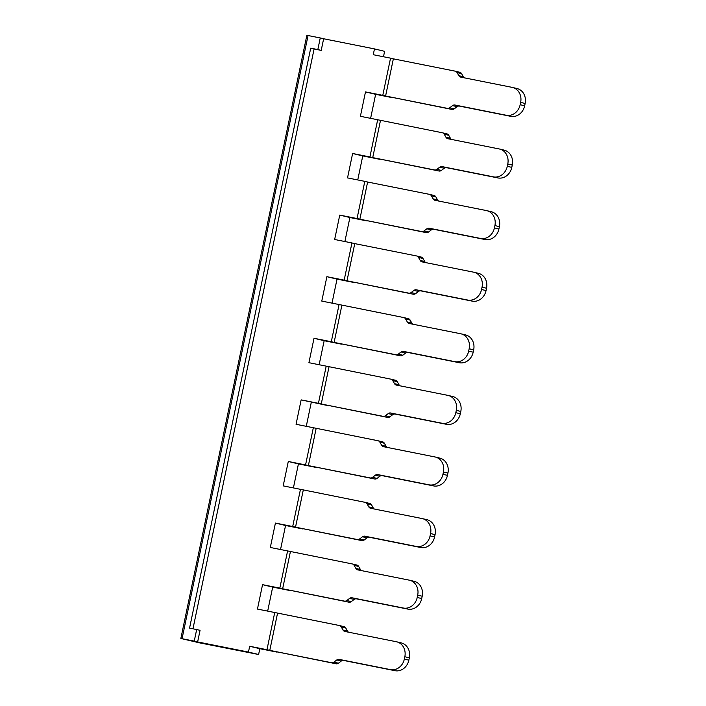 <?xml version="1.0" encoding="UTF-8"?>
<svg xmlns="http://www.w3.org/2000/svg" width="706" height="706" viewBox="0 0 706 706"><rect width="100%" height="100%" fill="white"/><g stroke="black" fill="none" stroke-linecap="round" stroke-linejoin="round"><path stroke-width="1.06" d="M316.156 428.41L308.381 465.598L374.674 479.003A3.565 3.106 103.5 0 0 377.048 478.412L372.539 477.335L375.363 475.182A3.565 3.106 103.5 0 1 377.736 474.591L429.089 484.837A13.061 11.402 -76.5 0 0 442.944 474.282L443.43 471.961A13.061 11.402 -76.5 0 0 435.284 457.02A13.061 11.402 -76.5 0 0 434.922 456.941L383.561 446.695A3.565 3.106 103.5 0 1 383.464 446.677A3.565 3.106 103.5 0 1 381.619 445.248L379.881 442.185A3.565 3.106 -76.5 0 0 378.037 440.756A3.565 3.106 -76.5 0 0 377.939 440.729L313.332 427.73L305.566 464.919L315.732 467.24M435.284 457.02L439.794 458.106A13.061 11.402 103.5 0 1 447.939 473.038L447.454 475.359A13.061 11.402 103.5 0 1 433.599 485.913L382.246 475.667A3.565 3.106 -76.5 0 0 379.872 476.259L377.048 478.412M378.142 440.782L382.449 441.815A3.565 3.106 103.5 0 1 382.546 441.832A3.565 3.106 103.5 0 1 384.391 443.262L386.129 446.324A3.565 3.106 -76.5 0 0 387.162 447.419M372.539 477.335A3.565 3.106 -76.5 0 1 370.173 477.927L308.381 465.598M380.49 120.426L372.724 157.614L439.017 171.02A3.565 3.106 103.5 0 0 441.391 170.428L436.882 169.352L439.706 167.198A3.565 3.106 103.5 0 1 442.071 166.607L493.432 176.853A13.061 11.402 -76.5 0 0 507.287 166.307L507.773 163.977A13.061 11.402 -76.5 0 0 499.627 149.045A13.061 11.402 -76.5 0 0 499.257 148.966L447.904 138.72A3.565 3.106 103.5 0 1 447.798 138.694A3.565 3.106 103.5 0 1 445.963 137.264L444.224 134.211A3.565 3.106 -76.5 0 0 442.38 132.781A3.565 3.106 -76.5 0 0 442.283 132.754L377.675 119.755L369.909 156.944L380.066 159.265M499.627 149.045L504.137 150.122A13.061 11.402 103.5 0 1 512.282 165.063L511.797 167.384A13.061 11.402 103.5 0 1 497.942 177.938L446.58 167.693A3.565 3.106 -76.5 0 0 444.215 168.284L441.391 170.428M442.477 132.807L446.783 133.831A3.565 3.106 103.5 0 1 446.889 133.858A3.565 3.106 103.5 0 1 448.734 135.287L450.463 138.35A3.565 3.106 -76.5 0 0 451.496 139.435M436.882 169.352A3.565 3.106 -76.5 0 1 434.508 169.943L372.724 157.614M290.413 551.598L282.647 588.786L348.94 602.192A3.565 3.106 103.5 0 0 351.314 601.6L346.805 600.524L349.629 598.37A3.565 3.106 103.5 0 1 352.003 597.779L403.355 608.025A13.061 11.402 -76.5 0 0 417.211 597.47L417.696 595.149A13.061 11.402 -76.5 0 0 409.551 580.217A13.061 11.402 -76.5 0 0 409.18 580.138L357.827 569.892A3.565 3.106 103.5 0 1 357.721 569.866A3.565 3.106 103.5 0 1 355.886 568.436L354.147 565.374A3.565 3.106 -76.5 0 0 352.303 563.944A3.565 3.106 -76.5 0 0 352.206 563.926L287.598 550.927L279.832 588.116L289.998 590.428M409.551 580.217L414.06 581.294A13.061 11.402 103.5 0 1 422.206 596.226L421.72 598.556A13.061 11.402 103.5 0 1 407.865 609.101L356.504 598.856A3.565 3.106 -76.5 0 0 354.138 599.447L351.314 601.6M352.409 563.97L356.706 565.003A3.565 3.106 103.5 0 1 356.812 565.021A3.565 3.106 103.5 0 1 358.657 566.45L360.387 569.513A3.565 3.106 -76.5 0 0 361.419 570.607M346.805 600.524A3.565 3.106 -76.5 0 1 344.431 601.115L282.647 588.786M346.99 280.811L413.284 294.217A3.565 3.106 103.5 0 0 415.649 293.625L411.148 292.549L413.972 290.395A3.565 3.106 103.5 0 1 416.337 289.804L467.699 300.05A13.061 11.402 -76.5 0 0 481.554 289.495L482.039 287.174A13.061 11.402 -76.5 0 0 473.894 272.234A13.061 11.402 -76.5 0 0 473.523 272.154L422.162 261.908A3.565 3.106 103.5 0 1 422.064 261.891A3.565 3.106 103.5 0 1 420.22 260.461L418.49 257.399A3.565 3.106 -76.5 0 0 416.646 255.969A3.565 3.106 -76.5 0 0 416.54 255.943L354.756 243.623L346.99 280.811L408.774 293.14A3.565 3.106 -76.5 0 0 411.148 292.549M473.894 272.234L478.403 273.319A13.061 11.402 103.5 0 1 486.54 288.251L486.055 290.572A13.061 11.402 103.5 0 1 472.199 301.127L420.847 290.881A3.565 3.106 -76.5 0 0 418.473 291.472L415.649 293.625M416.743 255.996L421.05 257.028A3.565 3.106 103.5 0 1 421.155 257.046A3.565 3.106 103.5 0 1 422.991 258.475L424.73 261.538A3.565 3.106 -76.5 0 0 425.762 262.632M277.546 613.196L269.78 650.385L336.074 663.79A3.565 3.106 103.5 0 0 338.448 663.199L333.938 662.122L336.762 659.969A3.565 3.106 103.5 0 1 339.127 659.378L390.489 669.623A13.061 11.402 -76.5 0 0 404.344 659.069L404.829 656.748A13.061 11.402 -76.5 0 0 396.684 641.807A13.061 11.402 -76.5 0 0 396.313 641.728L344.96 631.482A3.565 3.106 103.5 0 1 344.855 631.464A3.565 3.106 103.5 0 1 343.019 630.034L341.28 626.972A3.565 3.106 -76.5 0 0 339.436 625.542A3.565 3.106 -76.5 0 0 339.339 625.516L274.731 612.517L266.965 649.705L277.123 652.026M396.684 641.807L401.193 642.892A13.061 11.402 103.5 0 1 409.339 657.824L408.853 660.145A13.061 11.402 103.5 0 1 394.998 670.7L343.637 660.454A3.565 3.106 -76.5 0 0 341.272 661.045L338.448 663.199M339.533 625.569L343.84 626.601A3.565 3.106 103.5 0 1 343.946 626.619A3.565 3.106 103.5 0 1 345.79 628.049L347.52 631.111A3.565 3.106 -76.5 0 0 348.552 632.197M333.938 662.122A3.565 3.106 -76.5 0 1 331.564 662.713L269.78 650.385M341.889 305.213L334.123 342.401L400.417 355.806A3.565 3.106 103.5 0 0 402.782 355.215L398.272 354.138L401.105 351.985A3.565 3.106 103.5 0 1 403.47 351.394L454.832 361.64A13.061 11.402 -76.5 0 0 468.678 351.094L469.163 348.764A13.061 11.402 -76.5 0 0 461.027 333.832A13.061 11.402 -76.5 0 0 460.656 333.753L409.295 323.507A3.565 3.106 103.5 0 1 409.198 323.48A3.565 3.106 103.5 0 1 407.353 322.051L405.615 318.997A3.565 3.106 -76.5 0 0 403.779 317.568A3.565 3.106 -76.5 0 0 403.673 317.541L339.074 304.542L331.299 341.73L341.466 344.051M461.027 333.832L465.528 334.909A13.061 11.402 103.5 0 1 473.673 349.849L473.188 352.17A13.061 11.402 103.5 0 1 459.332 362.725L407.98 352.479A3.565 3.106 -76.5 0 0 405.606 353.071L402.782 355.215M403.876 317.594L408.183 318.618A3.565 3.106 103.5 0 1 408.28 318.644A3.565 3.106 103.5 0 1 410.124 320.074L411.863 323.136A3.565 3.106 -76.5 0 0 412.895 324.222M398.272 354.138A3.565 3.106 -76.5 0 1 395.907 354.73L334.123 342.401M359.857 219.213L426.15 232.618A3.565 3.106 103.5 0 0 428.516 232.027L424.015 230.95L426.839 228.797A3.565 3.106 103.5 0 1 429.204 228.206L480.565 238.451A13.061 11.402 -76.5 0 0 494.421 227.897L494.906 225.576A13.061 11.402 -76.5 0 0 486.761 210.644A13.061 11.402 -76.5 0 0 486.39 210.564L435.037 200.319A3.565 3.106 103.5 0 1 434.931 200.292A3.565 3.106 103.5 0 1 433.087 198.863L431.357 195.8A3.565 3.106 -76.5 0 0 429.513 194.371A3.565 3.106 -76.5 0 0 429.416 194.353L367.623 182.024L359.857 219.213L421.641 231.542A3.565 3.106 -76.5 0 0 424.015 230.95M486.761 210.644L491.27 211.721A13.061 11.402 103.5 0 1 499.407 226.652L498.921 228.982A13.061 11.402 103.5 0 1 485.075 239.528L433.713 229.282A3.565 3.106 -76.5 0 0 431.348 229.874L428.516 232.027M429.61 194.397L433.916 195.43A3.565 3.106 103.5 0 1 434.022 195.447A3.565 3.106 103.5 0 1 435.858 196.877L437.596 199.939A3.565 3.106 -76.5 0 0 438.629 201.034M303.289 489.999L295.514 527.188L361.807 540.593A3.565 3.106 103.5 0 0 364.181 540.002L359.672 538.925L362.496 536.772A3.565 3.106 103.5 0 1 364.87 536.181L416.222 546.426A13.061 11.402 -76.5 0 0 430.078 535.88L430.563 533.551A13.061 11.402 -76.5 0 0 422.417 518.619A13.061 11.402 -76.5 0 0 422.047 518.539L370.694 508.294A3.565 3.106 103.5 0 1 370.597 508.267A3.565 3.106 103.5 0 1 368.753 506.837L367.014 503.784A3.565 3.106 -76.5 0 0 365.17 502.354A3.565 3.106 -76.5 0 0 365.073 502.328L300.465 489.329L292.699 526.517L302.865 528.838M422.417 518.619L426.927 519.695A13.061 11.402 103.5 0 1 435.072 534.627L434.587 536.957A13.061 11.402 103.5 0 1 420.732 547.512L369.37 537.266A3.565 3.106 -76.5 0 0 367.005 537.857L364.181 540.002M365.276 502.372L369.582 503.404A3.565 3.106 103.5 0 1 369.679 503.431A3.565 3.106 103.5 0 1 371.524 504.861L373.253 507.923A3.565 3.106 -76.5 0 0 374.286 509.008M359.672 538.925A3.565 3.106 -76.5 0 1 357.307 539.516L295.514 527.188M329.022 366.811L321.248 404L387.55 417.405A3.565 3.106 103.5 0 0 389.915 416.814L385.405 415.737L388.229 413.584A3.565 3.106 103.5 0 1 390.603 412.992L441.956 423.238A13.061 11.402 -76.5 0 0 455.811 412.683L456.297 410.362A13.061 11.402 -76.5 0 0 448.16 395.431A13.061 11.402 -76.5 0 0 447.789 395.351L396.428 385.105A3.565 3.106 103.5 0 1 396.331 385.079A3.565 3.106 103.5 0 1 394.486 383.649L392.748 380.587A3.565 3.106 -76.5 0 0 390.912 379.157A3.565 3.106 -76.5 0 0 390.806 379.14L326.207 366.14L318.432 403.329L328.572 405.756L301.153 399.878L318.432 403.329M448.16 395.431L452.661 396.507A13.061 11.402 103.5 0 1 460.806 411.439L460.321 413.769A13.061 11.402 103.5 0 1 446.466 424.315L395.113 414.069A3.565 3.106 -76.5 0 0 392.739 414.66L389.915 416.814M391.009 379.184L395.316 380.216A3.565 3.106 103.5 0 1 395.413 380.234A3.565 3.106 103.5 0 1 397.257 381.664L398.996 384.726A3.565 3.106 -76.5 0 0 400.028 385.82M385.405 415.737A3.565 3.106 -76.5 0 1 383.04 416.328L321.248 404M385.591 96.025L451.884 109.43A3.565 3.106 103.5 0 0 454.258 108.839L449.748 107.762L452.572 105.609A3.565 3.106 103.5 0 1 454.946 105.017L506.299 115.263A13.061 11.402 -76.5 0 0 520.154 104.709L520.64 102.388A13.061 11.402 -76.5 0 0 512.494 87.447A13.061 11.402 -76.5 0 0 512.124 87.367L460.771 77.122A3.565 3.106 103.5 0 1 460.665 77.104A3.565 3.106 103.5 0 1 458.829 75.674L457.091 72.612A3.565 3.106 -76.5 0 0 455.246 71.182A3.565 3.106 -76.5 0 0 455.149 71.156L393.357 58.836L385.591 96.025L447.375 108.353A3.565 3.106 -76.5 0 0 449.748 107.762M512.494 87.447L517.004 88.532A13.061 11.402 103.5 0 1 525.149 103.464L524.664 105.785A13.061 11.402 103.5 0 1 510.809 116.34L459.447 106.094A3.565 3.106 -76.5 0 0 457.082 106.685L454.258 108.839M455.352 71.209L459.659 72.241A3.565 3.106 103.5 0 1 459.756 72.259A3.565 3.106 103.5 0 1 461.6 73.689L463.33 76.751A3.565 3.106 -76.5 0 0 464.363 77.845M306.272 426.327L311.293 402.305M313.332 427.73L296.052 424.288L301.153 399.878M367.199 220.863L357.042 218.542L364.808 181.354L367.623 182.024M392.942 97.666L382.776 95.345L390.542 58.157L393.357 58.836M354.333 282.453L344.175 280.132L351.941 242.943L354.756 243.623M274.731 612.517L257.452 609.075L262.544 584.665L279.832 588.116M390.542 58.157L373.262 54.715L374.471 48.899L323.639 38.759L321.212 50.382L314.099 48.961L192.967 628.764M377.675 119.755L360.395 116.305L365.487 91.904L382.776 95.345M364.808 181.354L347.529 177.903L352.621 153.493L369.909 156.944M351.941 242.943L334.653 239.502L339.754 215.092L357.042 218.542M339.074 304.542L321.786 301.091L326.887 276.69L344.175 280.132M326.207 366.14L308.919 362.69L314.02 338.28L331.299 341.73M300.465 489.329L283.185 485.878L288.286 461.477L305.566 464.919M287.598 550.927L270.319 547.477L275.419 523.067L292.699 526.517M314.099 48.961L310.719 48.149L189.561 628.075L200.063 630.308L197.636 641.93L248.468 652.07L249.677 646.264L266.965 649.705M310.719 48.149L317.832 49.57L320.259 37.947L306.863 35.3L180.851 638.471L198.951 642.734L258.608 654.497L259.817 648.69L277.105 652.132M197.636 641.93L194.247 641.119L196.683 629.496M194.247 641.119L180.851 638.471M248.468 652.07L258.608 654.497M374.471 48.899L384.611 51.326L383.482 56.754M323.639 38.759L320.259 37.947M267.671 611.114L272.692 587.092L289.972 590.543M280.538 549.515L285.559 525.493L302.839 528.944M293.405 487.917L298.426 463.904L315.706 467.346M319.138 364.728L324.16 340.707L341.439 344.157M332.014 303.13L337.027 279.117L354.315 282.559M344.881 241.54L349.894 217.519L367.182 220.969M357.748 179.942L362.76 155.92L380.049 159.371M370.615 118.343L375.636 94.33L392.915 97.772M259.817 648.69L249.677 646.264M272.692 587.092L262.544 584.665M285.559 525.493L275.419 523.067M298.426 463.904L288.286 461.477M324.16 340.707L314.02 338.28M337.027 279.117L326.887 276.69M349.894 217.519L339.754 215.092M362.76 155.92L352.621 153.493M375.636 94.33L365.487 91.904M317.832 49.57L321.212 50.382M370.173 477.927L374.674 479.003M379.881 442.185L384.391 443.262M386.129 446.324L381.619 445.248M443.43 471.961L447.939 473.038M447.454 475.359L442.944 474.282M429.089 484.837L433.599 485.913M382.246 475.667L377.736 474.591M375.363 475.182L379.872 476.259M434.508 169.943L439.017 171.02M444.224 134.211L448.734 135.287M450.463 138.35L445.963 137.264M507.773 163.977L512.282 165.063M511.797 167.384L507.287 166.307M493.432 176.853L497.942 177.938M446.58 167.693L442.071 166.607M439.706 167.198L444.215 168.284M344.431 601.115L348.94 602.192M354.147 565.374L358.657 566.45M360.387 569.513L355.886 568.436M417.696 595.149L422.206 596.226M421.72 598.556L417.211 597.47M403.355 608.025L407.865 609.101M356.504 598.856L352.003 597.779M349.629 598.37L354.138 599.447M408.774 293.14L413.284 294.217M413.972 290.395L418.473 291.472M420.847 290.881L416.337 289.804M467.699 300.05L472.199 301.127M486.055 290.572L481.554 289.495M482.039 287.174L486.54 288.251M424.73 261.538L420.22 260.461M418.49 257.399L422.991 258.475M331.564 662.713L336.074 663.79M341.28 626.972L345.79 628.049M347.52 631.111L343.019 630.034M404.829 656.748L409.339 657.824M408.853 660.145L404.344 659.069M390.489 669.623L394.998 670.7M343.637 660.454L339.127 659.378M336.762 659.969L341.272 661.045M395.907 354.73L400.417 355.806M405.615 318.997L410.124 320.074M411.863 323.136L407.353 322.051M469.163 348.764L473.673 349.849M473.188 352.17L468.678 351.094M454.832 361.64L459.332 362.725M407.98 352.479L403.47 351.394M401.105 351.985L405.606 353.071M421.641 231.542L426.15 232.618M426.839 228.797L431.348 229.874M433.713 229.282L429.204 228.206M480.565 238.451L485.075 239.528M498.921 228.982L494.421 227.897M494.906 225.576L499.407 226.652M437.596 199.939L433.087 198.863M431.357 195.8L435.858 196.877M357.307 539.516L361.807 540.593M367.014 503.784L371.524 504.861M373.253 507.923L368.753 506.837M430.563 533.551L435.072 534.627M434.587 536.957L430.078 535.88M416.222 546.426L420.732 547.512M369.37 537.266L364.87 536.181M362.496 536.772L367.005 537.857M383.04 416.328L387.55 417.405M392.748 380.587L397.257 381.664M398.996 384.726L394.486 383.649M456.297 410.362L460.806 411.439M460.321 413.769L455.811 412.683M441.956 423.238L446.466 424.315M395.113 414.069L390.603 412.992M388.229 413.584L392.739 414.66M447.375 108.353L451.884 109.43M452.572 105.609L457.082 106.685M459.447 106.094L454.946 105.017M506.299 115.263L510.809 116.34M524.664 105.785L520.154 104.709M520.64 102.388L525.149 103.464M463.33 76.751L458.829 75.674M457.091 72.612L461.6 73.689M182.051 638.683L308.063 35.512M378.037 440.756L382.546 441.832M442.38 132.781L446.889 133.858M352.303 563.944L356.812 565.021M416.646 255.969L421.155 257.046M339.436 625.542L343.946 626.619M403.779 317.568L408.28 318.644M429.513 194.371L434.022 195.447M365.17 502.354L369.679 503.431M390.912 379.157L395.413 380.234M455.246 71.182L459.756 72.259"/></g></svg>
